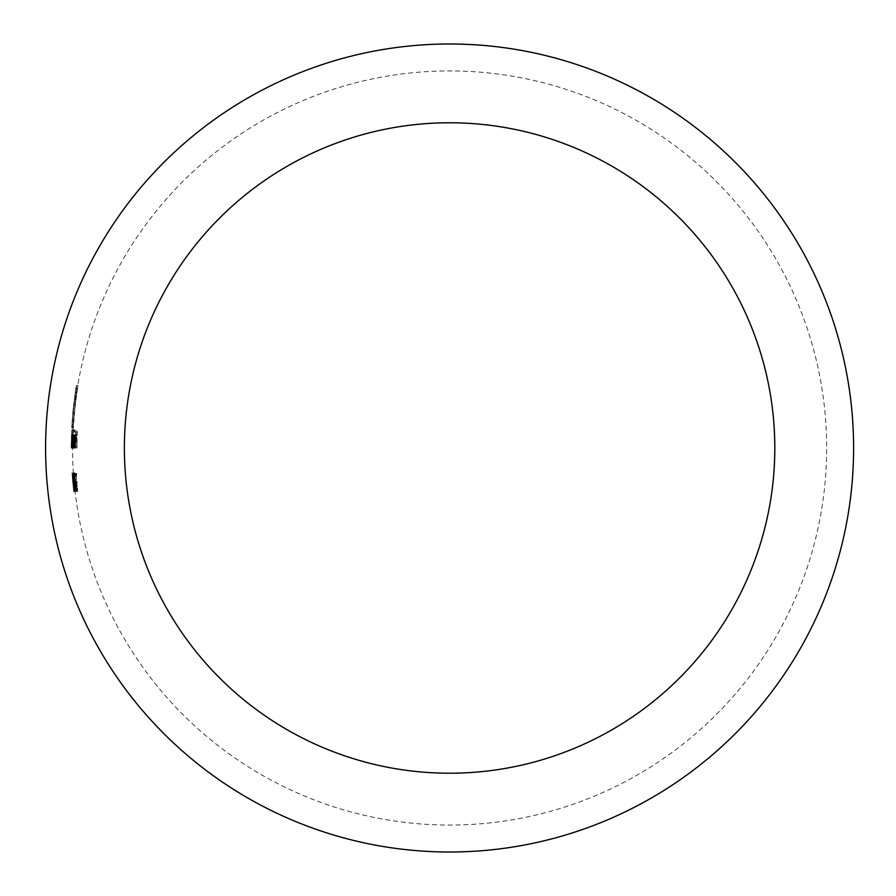 <?xml version="1.0" encoding="UTF-8"?>
<svg xmlns="http://www.w3.org/2000/svg" width="896" height="896" viewBox="0 0 896 896"><rect width="100%" height="100%" fill="white"/><g stroke="black" fill="none" stroke-linecap="round" stroke-linejoin="round"><path stroke-width="0.67" stroke-dasharray="4.48 3.36" d="M124.376 448A325.214 325.214 0 0 1 449.59 122.786A325.214 325.214 0 0 1 774.816 448A325.214 325.214 0 0 1 449.59 773.214A325.214 325.214 0 0 1 124.376 448M73.853 448L73.998 448A375.592 375.592 0 0 1 74.021 443.296L74.614 436.352L74.861 441.874A374.774 374.774 0 0 0 74.816 448L74.995 448A374.595 374.595 0 0 1 75.051 441.347L74.704 434.75L74.144 437.326A375.592 375.592 0 0 1 74.222 434.986L74.088 434.986A375.738 375.738 0 0 0 73.853 448L72.531 448A377.059 377.059 0 0 1 72.565 442.938L72.587 441.381A377.059 377.059 0 0 0 72.531 448A377.082 377.082 0 0 1 72.733 434.986L74.088 434.986M76.082 473.346A375.043 367.394 -0 0 0 77.022 482.25L76.462 481.342L76.362 485.274L77.336 489.787L77.672 486.595L77.56 491.613L76.216 485.341L76.541 479.853A375.2 367.573 180 0 1 76.059 475.171L75.398 475.171A375.178 375.178 0 0 1 75.275 473.346L75.488 473.346A374.965 374.965 0 0 0 75.611 475.171L76.048 475.171A374.528 374.528 0 0 0 77.56 491.154L77.75 491.154A374.338 374.338 0 0 1 76.238 475.171L76.731 475.171A373.856 373.856 0 0 1 76.597 473.346M73.214 429.733A376.824 376.824 0 0 0 72.923 437.506L73.237 434.75L73.461 441.459L73.002 448.224L72.778 445.749A376.824 376.824 0 0 0 72.778 448L72.722 448A376.869 376.869 0 0 1 73.158 429.733L71.814 429.733L73.158 429.733M74.693 446.634L75.286 441.829L74.066 441.829L74.906 434.75L75.488 441.526L74.67 448.224L74.088 444.64A376.846 175.202 0 0 1 74.234 443.89L74.693 446.634L73.338 446.634L72.878 443.89L74.234 443.89M76.518 491.613L75.421 476.997A374.349 226.139 180 0 1 75.477 475.899L74.816 472.886L74.749 477.042L76.317 486.774L76.317 489.787L75.667 486.819A373.957 192.293 0 0 0 75.645 487.726L76.518 491.613L75.163 491.613L74.29 487.726L75.645 487.726M77.571 387.285L76.003 399.784A376.69 376.69 0 0 0 73.45 427.795L73.091 427.795A377.037 377.037 0 0 1 73.293 424.469L73.293 424.469A377.037 377.037 0 0 1 74.245 412.395L74.312 412.395A376.97 376.97 0 0 1 74.738 408.128L74.67 408.128A377.037 377.037 0 0 1 75.107 404.163L76.093 396.984A376.97 376.97 0 0 1 76.709 392.661L75.118 404.858A376.958 376.958 0 0 0 73.371 424.469L73.506 424.469A376.824 376.824 0 0 1 75.869 399.784L77.437 388.752A376.846 376.846 0 0 0 74.334 413.437L73.27 424.469A377.059 377.059 0 0 0 73.069 427.795L74.469 413.437A376.712 376.712 0 0 1 78.109 385.426L77.571 387.285L76.205 387.285L76.395 385.426L77.762 385.426A377.059 377.059 0 0 1 480.995 72.24A377.059 377.059 0 0 1 826.661 448A377.059 377.059 0 0 1 471.341 824.432A377.059 377.059 0 0 1 75.04 491.434L73.36 472.886L75.062 491.613L73.707 491.613L73.192 486.114L74.536 486.114M75.936 397.454L74.648 396.984L75.936 397.454M76.63 392.661L76.507 393.422L75.141 393.422L75.264 392.661L76.63 392.661M72.666 437.64A377.059 377.059 0 0 0 73.371 473.133L72.016 473.133A378.414 378.414 0 0 0 72.15 475.003L73.494 475.003A377.059 377.059 0 0 0 73.898 480.054L73.718 477.478L73.931 480.424L72.542 480.054A378.414 378.414 0 0 0 72.755 482.518L74.11 482.518A377.059 377.059 0 0 0 74.827 489.541L74.088 482.25L74.861 489.787L73.472 489.541A378.414 378.414 0 0 0 73.685 491.434L73.494 489.664L74.85 489.664M74.838 491.613L73.136 472.886L74.838 491.613L76.205 491.613L74.491 472.886L76.205 491.613L77.56 491.613M76.966 448L76.72 448A372.87 372.87 0 0 1 76.821 439.32L75.824 439.32A373.867 373.867 0 0 1 75.869 437.494L76.866 437.494A372.87 372.87 0 0 1 77.067 432.018L76.07 432.018A373.867 373.867 0 0 1 76.149 430.181L77.392 430.181A372.624 372.624 0 0 0 76.966 448L75.6 448A373.99 373.99 0 0 1 76.026 430.181L77.392 430.181M73.774 474.712L74.514 483.784A376.813 274.96 0 0 0 75.622 491.154L75.118 491.154A376.947 376.947 0 0 1 74.917 489.328L75.219 489.328A376.746 274.926 180 0 1 74.536 484.579L73.651 472.886L74.368 478.822L73.774 474.712L72.43 474.712L72.923 478.822L74.278 478.822M73.662 474.712L74.088 480.424A376.902 376.902 0 0 0 74.245 482.25L73.539 472.886L73.741 477.456L73.662 474.712L72.318 474.712L72.419 477.456L73.741 477.456L72.419 477.456L72.005 472.886L72.352 477.512L73.696 477.512M74.883 485.218L75.309 485.218A376.13 376.13 0 0 1 75.13 483.392L74.704 483.392A376.555 376.555 0 0 0 74.883 485.218L73.528 485.218A377.899 377.899 0 0 1 73.349 483.392L74.704 483.392M73.763 448L73.64 448A375.95 375.95 0 0 1 74.077 429.733L74.211 429.733A375.827 375.827 0 0 0 73.763 448L72.408 448A377.182 377.182 0 0 1 72.856 429.733L74.211 429.733M72.856 429.733L72.733 429.733A377.306 377.306 0 0 0 72.285 448L73.573 448A376.029 376.029 0 0 1 73.797 434.986L73.674 434.986A376.141 376.141 0 0 0 73.606 437.394L73.349 434.75L72.856 441.459L73.114 448.224L73.461 445.749A376.141 376.141 0 0 0 73.45 448A376.13 376.13 0 0 1 73.506 441.874L73.27 436.352L72.677 443.296A376.947 376.947 0 0 0 72.643 448L71.299 448A378.291 378.291 0 0 1 71.366 440.944L71.221 442.938A378.403 378.403 0 0 0 71.187 448A378.414 378.414 0 0 1 71.243 441.381L71.277 442.523A378.347 378.347 0 0 0 71.243 448L71.277 448A378.314 378.314 0 0 1 71.501 434.986L71.467 434.986A378.347 378.347 0 0 0 71.4 437.248L71.411 440.944A378.246 378.246 0 0 0 71.344 448L72.587 448A377.003 377.003 0 0 1 72.632 442.523L72.71 440.944A376.947 376.947 0 0 0 72.643 448L72.688 448A376.902 376.902 0 0 1 72.755 440.944L72.744 437.248A377.003 377.003 0 0 1 72.811 434.986L72.845 434.986A376.97 376.97 0 0 0 72.621 448L73.998 448M75.846 388.752L74.514 399.784A378.168 378.168 0 0 0 72.162 424.469L72.016 424.469A378.302 378.302 0 0 1 73.752 404.858L75.342 392.661A378.314 378.314 0 0 0 74.738 396.984L73.752 404.163A378.381 378.381 0 0 0 73.315 408.128L73.382 408.128A378.314 378.314 0 0 0 72.957 412.395L72.89 412.395A378.381 378.381 0 0 0 71.747 427.795L71.725 427.795A378.403 378.403 0 0 1 71.915 424.469L72.979 413.437A378.19 378.19 0 0 1 76.07 388.752L75.846 388.752A378.414 378.414 0 0 1 76.395 385.426L76.742 385.426A378.067 378.067 0 0 0 73.114 413.437L71.725 427.795L73.069 427.795A377.059 377.059 0 0 0 72.744 435.344L72.766 434.75L71.389 435.344A378.414 378.414 0 0 0 71.322 437.64M74.077 448A375.514 375.514 0 0 1 74.301 434.986L74.502 434.986A375.312 375.312 0 0 0 74.435 437.326L75.186 434.75L75.734 441.347A373.923 373.923 0 0 0 75.678 448L75.432 448A374.17 374.17 0 0 1 75.477 441.874L75.096 436.352L74.312 443.296A375.312 375.312 0 0 0 74.278 448L75.634 448A373.957 373.957 0 0 1 75.667 443.296L76.451 436.352L76.843 441.874A372.803 372.803 0 0 0 76.787 448L77.034 448A372.557 372.557 0 0 1 77.101 441.347L76.541 434.75L75.79 437.326A373.957 373.957 0 0 1 75.858 434.986L75.656 434.986A374.158 374.158 0 0 0 75.432 448L76.787 448M74.794 430.181A375.222 375.222 0 0 0 74.704 432.018L76.07 432.018M74.704 432.018L77.067 432.018M75.701 432.018A374.237 374.237 0 0 0 75.51 437.494L76.866 437.494M74.514 437.494A375.222 375.222 0 0 0 74.469 439.32L75.824 439.32M74.469 439.32L76.821 439.32M75.466 439.32A374.237 374.237 0 0 0 75.365 448L76.72 448M74.379 482.261L75.734 482.261M73.136 472.886L74.491 472.886M73.438 482.261L74.794 482.261M75.589 482.25L74.603 474.712L75.992 489.787L75.589 482.25L74.234 482.25L74.626 489.787L77.336 489.787M74.626 489.787L73.259 474.712L74.603 474.712M73.259 474.712L74.234 482.25L72.89 482.25A378.246 378.246 0 0 1 72.733 480.424L74.088 480.424M73.539 482.25L74.894 482.25M74.021 486.73L75.376 486.73M72.923 478.822L74.368 478.822M73.013 478.822L72.296 472.886L73.651 472.886M72.296 472.886L72.509 478.184L73.864 478.184M72.509 478.184L73.181 484.579A378.101 275.912 0 0 0 73.864 489.328L75.219 489.328M73.864 489.328L74.917 489.328M73.562 489.328A378.291 378.291 0 0 0 73.763 491.154L75.118 491.154M73.763 491.154L75.622 491.154M74.267 491.154A378.157 275.934 180 0 1 73.158 483.784L74.514 483.784M73.158 483.784L72.565 478.33L73.92 478.33M72.565 478.33L72.43 474.712M72.352 477.512L72.643 481.23L73.998 481.23M72.643 481.23L73.114 485.968L74.469 485.968M73.114 485.968L73.494 489.664M73.192 486.114L72.666 481.23L74.021 481.23M72.666 481.23L72.386 477.456L73.741 477.456M73.483 474.712L73.685 477.445L73.483 474.712M72.33 477.445L73.685 477.445L72.374 477.478L72.128 474.712L72.576 480.424L72.33 477.445M73.102 486.002L73.506 489.787L73.102 486.002L74.458 486.002M73.158 486.17L74.514 486.17M72.386 477.456L72.195 472.886L73.539 472.886M72.195 472.886L72.722 477.512L74.077 477.512M72.722 477.512L72.946 481.186L74.29 481.186M72.946 481.186L73.158 482.698L74.514 482.698M73.158 482.698L73.517 485.867L74.872 485.867M73.517 485.867L73.886 491.613L75.253 491.613M73.886 491.613L73.181 486.36L74.536 486.36L73.203 486.36L73.494 488.824L74.85 488.824M73.494 488.824L73.685 489.787L75.04 489.787M73.685 489.787L73.461 486.024L74.816 486.024M73.461 486.024L72.89 482.25M72.733 480.424L72.654 477.512L74.01 477.512M72.654 477.512L72.318 474.712M76.742 385.426L78.109 385.426M73.114 413.437L74.469 413.437M72.453 420.504L73.808 420.504M71.96 425.634L73.304 425.634M71.915 424.469L73.27 424.469L71.915 424.469A378.414 378.414 0 0 0 71.725 427.795L73.45 427.795M72.251 421.266L73.595 421.266M72.979 413.437L74.334 413.437M76.07 388.752L77.437 388.752M75.858 388.752L77.224 388.752A377.059 377.059 0 0 0 76.574 392.918M75.488 392.022L76.854 392.022M74.514 399.784L75.869 399.784M72.162 424.469L73.506 424.469M72.016 424.469L73.371 424.469M73.752 404.858L75.118 404.858M74.39 399.493L75.757 399.493M74.861 395.696L76.216 395.696M75.342 392.661L76.709 392.661M74.738 396.984L76.093 396.984M74.39 398.854L75.757 398.854M74.122 401.128L75.477 401.128M73.752 404.163L75.107 404.163M72.856 412.395A378.414 378.414 0 0 1 73.293 408.128L74.67 408.128A377.059 377.059 0 0 1 75.947 397.331M73.382 408.128L74.738 408.128M72.957 412.395L74.312 412.395M72.89 412.395L74.245 412.395M71.938 424.469L73.293 424.469L71.938 424.469M72.094 427.795A378.034 378.034 0 0 1 74.648 399.784L76.003 399.784M74.648 399.784L75.6 392.258L76.966 392.258M75.6 392.258L76.205 387.285M74.256 475.171A376.32 376.32 0 0 1 74.133 473.346L75.242 473.346A375.211 375.211 0 0 0 75.365 475.171L74.883 475.171A375.704 375.704 0 0 0 76.384 491.154L76.194 491.154A375.883 375.883 0 0 1 74.693 475.171L75.611 475.171M74.133 473.346L75.488 473.346M73.92 473.346A376.533 376.533 0 0 0 74.043 475.171L76.731 475.171M74.883 475.171L76.238 475.171M76.384 491.154L77.75 491.154M76.194 491.154L77.56 491.154M74.29 487.726A375.323 192.987 180 0 1 74.312 486.819L75.667 486.819M74.312 486.819L74.95 489.787L76.317 489.787M74.95 489.787L74.95 486.774L76.317 486.774M74.95 486.774L74.715 485.016L76.07 485.016M74.715 485.016L73.696 479.752L75.051 479.752M73.696 479.752L73.394 477.042L74.749 477.042M73.394 477.042L73.461 472.886L74.816 472.886M73.461 472.886L74.122 475.899L75.477 475.899M74.122 475.899A375.704 226.957 0 0 0 74.066 476.997L75.421 476.997M74.066 476.997L73.573 474.712L74.928 474.712M73.573 474.712L73.517 476.974L74.872 476.974M73.517 476.974L73.797 479.27L75.152 479.27M73.797 479.27L74.155 481.04L75.522 481.04M74.155 481.04L75.118 486.797L76.474 486.797M75.118 486.797L75.163 491.613M73.349 483.392L75.13 483.392M73.774 483.392A377.485 377.485 0 0 0 73.954 485.218L75.309 485.218M72.878 443.89A378.19 175.829 180 0 0 72.744 444.64L74.088 444.64M72.744 444.64L73.315 448.224L74.67 448.224M73.315 448.224L74.133 441.526L75.488 441.526M74.133 441.526L74.043 437.181L75.41 437.181M74.043 437.181L73.55 434.75L74.906 434.75M73.55 434.75L72.946 437.315L74.301 437.315M72.946 437.315L72.71 441.829L74.066 441.829M72.71 441.829L75.286 441.829M73.931 441.829L73.338 446.634M74.245 440.238L75.298 440.238L74.838 436.352L74.245 440.238L72.89 440.238L73.483 436.352L74.838 436.352M73.483 436.352L73.942 440.238L75.298 440.238M73.942 440.238L72.89 440.238M73.819 437.573L75.174 437.573M72.733 429.733L74.077 429.733M71.814 429.733A378.224 378.224 0 0 0 71.378 448L72.722 448M72.778 445.749L71.434 445.749A378.168 378.168 0 0 0 71.422 448L72.778 448M71.434 445.749L71.658 448.224L73.002 448.224M71.658 448.224L72.117 441.459L73.461 441.459M72.117 441.459L71.882 434.75L73.237 434.75M71.882 434.75L71.568 437.506L72.923 437.506M71.568 437.506A378.168 378.168 0 0 1 71.87 429.733M73.181 436.352L73.002 446.634L73.181 436.352L71.826 436.352L72.005 441.47L73.36 441.47M72.005 441.47L71.658 446.634L71.478 441.515L72.834 441.515M71.478 441.515L71.826 436.352M71.658 446.634L73.002 446.634M71.501 434.986L74.222 434.986M71.467 434.986L72.811 434.986M71.4 437.248L72.744 437.248M71.422 435.411L72.766 435.411M71.322 437.898L72.666 437.898M71.478 434.75L72.822 434.75M71.344 448L72.688 448M71.187 448L72.531 448L71.187 448M71.243 448L72.587 448M74.043 475.171L74.704 475.171A376.555 368.894 -0 0 0 75.186 479.853L76.541 479.853M75.186 479.853L76.272 479.506M74.906 479.506L74.85 485.341L76.216 485.341M74.85 485.341L76.194 491.613L76.317 486.595L77.672 486.595M76.317 486.595L77.47 486.595M76.104 486.595L75.981 489.787L75.006 485.274L76.362 485.274M75.006 485.274L75.107 481.342L76.462 481.342M75.107 481.342L75.656 482.25L77.022 482.25M75.656 482.25A376.398 368.715 180 0 1 74.726 473.346M74.301 434.986L75.656 434.986M74.502 434.986L75.858 434.986M74.435 437.326L75.79 437.326M75.186 434.75L76.541 434.75M74.278 448L77.034 448M75.51 438.917L76.877 438.917M75.096 436.352L76.451 436.352M74.402 439.802L75.757 439.802M72.733 434.986L72.867 434.986A376.947 376.947 0 0 0 72.8 437.326L74.144 437.326M72.8 437.326L73.349 434.75L74.704 434.75M72.005 434.75L72.251 437.394A377.485 377.485 0 0 1 72.33 434.986L72.442 434.986A377.373 377.373 0 0 0 72.218 448L72.106 448A377.485 377.485 0 0 1 72.106 445.749L72.005 434.75L73.349 434.75L73.696 441.347A375.95 375.95 0 0 0 73.64 448L74.995 448M72.106 448L74.816 448M73.55 438.917L74.906 438.917M73.27 436.352L74.614 436.352M72.755 439.802L74.11 439.802M72.33 434.986L73.674 434.986M72.442 434.986L73.797 434.986M72.218 448L73.573 448M72.106 445.749L73.461 445.749M71.77 448.224L73.114 448.224M71.512 441.459L72.856 441.459M72.251 437.394L73.606 437.394M73.304 436.352L73.125 446.634L73.304 436.352L71.949 436.352L71.568 441.47L72.923 441.47M71.568 441.47L71.77 446.634L72.162 441.515L73.506 441.515M72.162 441.515L71.949 436.352M71.77 446.634L73.125 446.634M73.181 484.579L74.536 484.579M71.792 427.213L73.147 427.213M75.152 395.819L76.507 395.819M74.155 482.182L75.51 482.182M71.411 440.944L72.755 440.944M71.366 440.944L72.71 440.944M71.221 442.938L72.565 442.938M71.243 441.381L72.587 441.381M71.277 442.523L72.632 442.523M75.734 441.347L77.101 441.347M75.477 441.874L76.843 441.874M74.312 443.296L75.667 443.296M73.696 441.347L75.051 441.347M73.506 441.874L74.861 441.874M72.677 443.296L74.021 443.296M74.211 412.395A377.059 377.059 0 0 0 73.259 424.469M75.208 392.918A378.414 378.414 0 0 0 74.592 397.342"/><path stroke-width="1.34" d="M124.376 448A325.214 325.214 0 0 0 612.203 729.646A325.214 325.214 0 0 0 612.203 166.354A325.214 325.214 0 0 0 124.376 448M45.595 448A403.995 403.995 0 0 0 651.594 797.877A403.995 403.995 0 0 0 651.594 98.123A403.995 403.995 0 0 0 45.595 448"/></g></svg>
